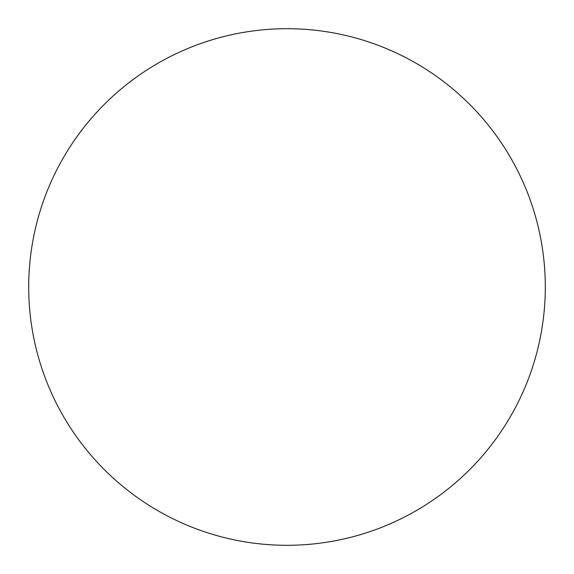 <?xml version="1.0" encoding="UTF-8"?>
<svg xmlns="http://www.w3.org/2000/svg" width="574" height="574" viewBox="0 0 574 574"><rect width="100%" height="100%" fill="white"/><g stroke="black" fill="none" stroke-linecap="round" stroke-linejoin="round"><path stroke-width="0.86" d="M545.3 287A258.3 258.3 0 0 1 287 545.3A258.3 258.3 0 0 1 28.7 287A258.3 258.3 0 0 1 287 28.7A258.3 258.3 0 0 1 545.3 287"/></g></svg>

